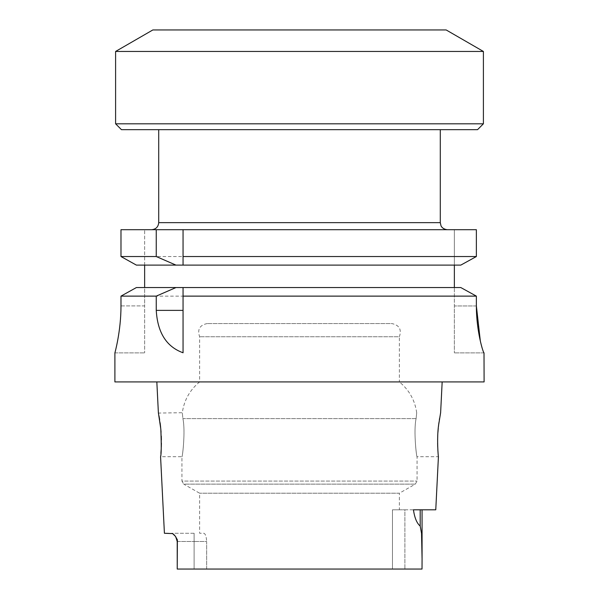 <?xml version="1.0" encoding="UTF-8"?>
<svg xmlns="http://www.w3.org/2000/svg" width="599" height="599" viewBox="0 0 599 599"><rect width="100%" height="100%" fill="white"/><g stroke="black" fill="none" stroke-linecap="round" stroke-linejoin="round"><path stroke-width="0.45" stroke-dasharray="3 2.25" d="M120.983 256.529L476.37 256.529L476.37 229.694L120.983 229.694M151.674 229.694L447.326 229.694L151.674 229.694M416.095 418.626C413.437 430.681 416.44 456.97 417.054 456.693C416.747 458.557 413.295 431.235 416.095 418.626C413.437 430.681 416.44 456.97 417.054 456.693C416.747 458.557 413.295 431.235 416.095 418.626C416.919 410.802 416.919 410.802 416.095 418.626C416.919 410.802 416.919 410.802 416.095 418.626L182.905 418.626C185.563 430.681 182.56 456.97 181.946 456.693C182.253 458.557 185.705 431.235 182.905 418.626C185.563 430.681 182.56 456.97 181.946 456.693C182.253 458.557 185.705 431.235 182.905 418.626C182.081 410.802 182.081 410.802 182.905 418.626C182.081 410.802 182.081 410.802 182.905 418.626L416.095 418.626M399.368 509.801L392.465 509.801L392.465 569.05L206.648 569.05L392.465 569.05L392.465 509.801L399.368 509.801L399.368 493.217L199.632 493.217L399.368 493.217L415.287 484.127L417.061 481.064L417.061 456.715L438.423 456.715L438.116 453.6M437.832 449.639L437.697 446.629M437.614 443.267L437.622 439.726M437.727 435.99L437.929 432.351M438.258 428.285L438.438 426.593M438.91 422.707L439.359 419.682M439.531 418.626L440.624 412.718M416.687 412.718C414.92 400.199 409.147 389.934 399.368 381.922L199.632 381.922C189.853 389.934 184.08 400.199 182.313 412.718L158.443 413.055M158.63 413.991L159.005 415.946M159.633 419.607L160.098 422.782M160.659 427.469L160.779 428.682M161.064 432.208L161.273 436.005M161.378 439.838L161.386 443.185M161.288 446.981L161.176 449.445M160.899 453.376L160.577 456.708L181.939 456.715L181.939 481.064L417.061 481.064L181.939 481.064L183.713 484.127L415.287 484.127L183.713 484.127L199.632 493.217L199.632 533.267L203.802 533.267C205.39 533.664 206.341 536.397 206.648 541.481C206.341 536.404 205.39 533.672 203.802 533.267L199.632 533.267M206.648 569.05L206.648 541.481L194.113 541.481L206.648 541.481L206.648 569.05L177.229 569.05L206.648 569.05M422.025 569.05L177.229 569.05M194.113 533.267L171.419 533.267L194.113 533.267L194.113 569.05L194.113 533.267M173.703 534.405L171.419 533.267L164.411 533.267M392.465 509.801L404.887 509.801L404.887 569.05L404.887 509.801L422.063 509.801L392.465 509.801M422.063 509.801L420.191 509.801L422.063 509.801L422.063 558.83L421.501 532.878L420.191 526.049C416.852 523.286 414.598 517.865 413.43 509.801L435.765 509.801M476.37 305.954L454.364 305.954L454.364 287.55L454.364 352.878L454.364 305.954L476.37 305.954L476.37 296.123L120.983 296.123L120.983 305.909L144.636 305.909L144.636 352.878L144.636 287.55L460.803 287.55L136.392 287.55L460.803 287.55M484.104 352.878L482.674 349.756L480.331 341.041M484.104 381.922L114.896 381.922M136.392 287.55L144.636 287.55L144.636 305.909L120.983 305.909M144.636 265.11L144.636 229.694L144.636 265.11L136.392 265.11L454.364 265.11L144.636 265.11L144.636 287.55M454.364 287.55L454.364 265.11L460.803 265.11L454.364 265.11L454.364 229.694L454.364 265.11M136.392 265.11L460.803 265.11M442.167 381.922L156.833 381.922L442.167 381.922M177.222 558.231L177.603 541.481L174.975 535.768M484.014 352.878L454.364 352.878L484.014 352.878M183.054 296.123L183.054 352.774M114.896 352.878L144.636 352.878L114.896 352.878M207.254 323.55C199.707 325.055 197.168 329.45 199.632 336.743L199.632 381.922L399.368 381.922L399.368 336.743L199.632 336.743L399.368 336.743C401.832 329.45 399.293 325.055 391.746 323.55L207.254 323.55L391.746 323.55M440.287 129.676L158.713 129.676L440.287 129.676M121.462 129.676L477.538 129.676M115.6 51.454L483.4 51.454M483.4 123.806L115.6 123.806M152.842 29.95L446.158 29.95M177.603 541.481L194.113 541.481L177.222 541.481L175.724 536.756M420.191 509.801L420.191 526.049M440.287 222.656L158.713 222.656"/><path stroke-width="0.9" d="M175.979 265.11L156.249 256.529L120.983 256.529L120.983 229.694L476.37 229.694L476.37 256.529L460.803 265.11L183.054 265.11L183.054 229.694L183.054 265.11L136.392 265.11L120.983 256.529L136.392 265.11M442.167 381.922L440.624 412.718L438.618 424.991C436.596 438.73 438.318 457.396 438.423 456.708L435.765 509.801L413.43 509.801C414.613 517.895 416.867 523.316 420.191 526.049L421.539 533.409L422.07 558.83L422.063 509.801M438.116 453.6L437.832 449.639M437.697 446.629L437.614 443.267M437.622 439.726L437.727 435.99M437.929 432.351L438.258 428.285M438.438 426.593L438.91 422.707M439.359 419.682L439.531 418.626M422.025 569.05L422.07 558.83L422.025 569.05L177.229 569.05L177.371 539.826L175.395 536.3L172.587 533.604L164.411 533.267L160.577 456.708C161.371 454.394 161.445 445.169 160.809 429.041L158.376 412.718L156.833 381.922M158.443 413.055L158.63 413.991M159.005 415.946L159.633 419.607M160.098 422.782L160.659 427.469M160.779 428.682L161.064 432.208M161.273 436.005L161.378 439.838M161.386 443.185L161.288 446.981M161.176 449.445L160.899 453.376M480.331 341.041L476.37 305.954C476.325 331.322 483.303 353.268 484.014 352.878L484.104 381.922L114.896 381.922L114.896 352.878C114.798 353.298 121.028 331.262 120.983 305.909L120.983 296.123L136.392 287.55L120.983 296.123L156.249 296.123L156.249 310.379C157.567 332.67 166.5 346.799 183.054 352.774L183.054 287.55L136.392 287.55M460.803 287.55L183.054 287.55L183.054 296.123L476.37 296.123L460.803 287.55L476.37 296.123L476.37 305.954M114.896 352.878L114.896 352.878C114.798 353.283 121.028 331.24 120.983 305.909M144.636 287.55L144.636 265.11M454.364 265.11L454.364 287.55M175.979 287.55L156.249 296.123M120.983 229.694L120.983 256.529M156.249 256.529L156.249 229.694M460.803 265.11L476.37 256.529L183.054 256.529M177.229 569.05L177.222 541.481L177.603 541.481M174.975 535.768L173.703 534.405M440.287 129.676L440.287 222.656L440.984 225.703C440.924 225.688 442.144 229.125 447.326 229.694M158.713 129.676L158.713 222.656C158.293 226.931 155.95 229.275 151.674 229.694M483.4 123.806L477.538 129.676L121.462 129.676L115.6 123.806L483.4 123.806L483.4 51.454L115.6 51.454L115.6 123.806M115.6 51.454L152.842 29.95L446.158 29.95L483.4 51.454M156.249 310.379L183.054 310.379M420.191 509.801L420.191 526.049M158.713 222.656L440.287 222.656M175.724 536.756L177.222 541.481L177.222 558.231"/></g></svg>
